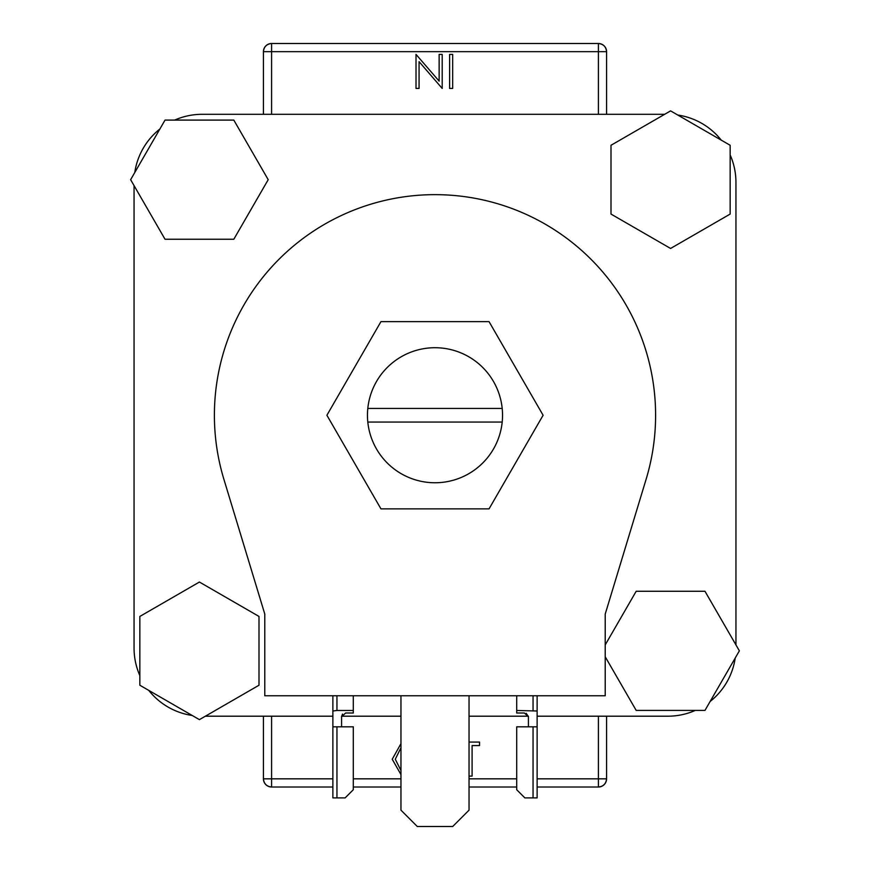 <?xml version="1.0" encoding="UTF-8"?>
<svg xmlns="http://www.w3.org/2000/svg" width="870" height="870" viewBox="0 0 870 870"><rect width="100%" height="100%" fill="white"/><g stroke="black" fill="none" stroke-linecap="round" stroke-linejoin="round"><path stroke-width="1.3" d="M502.197 422.059A67.545 67.545 0 0 0 435 347.717A67.545 67.545 0 0 0 367.803 422.059A67.545 67.545 0 0 0 502.197 422.059L367.803 422.059M735.944 182.395L735.944 644.898L735.944 182.395A68.088 68.088 0 0 0 730.158 154.925M721.23 140.124A68.088 68.088 0 0 0 677.784 115.036M202.144 114.307L664.636 114.307L202.144 114.307A68.088 68.088 0 0 0 174.674 120.093M159.873 129.021A68.088 68.088 0 0 0 134.785 172.477M134.056 648.117L134.056 185.614L134.056 648.117A68.088 68.088 0 0 0 139.842 675.577M148.77 690.389A68.088 68.088 0 0 0 192.216 715.477M205.363 716.195L332.873 716.195L205.363 716.195M341.605 716.195L400.961 716.195L341.605 716.195M469.039 716.195L528.394 716.195L469.039 716.195M667.856 716.195L537.127 716.195L667.856 716.195A68.088 68.088 0 0 0 695.326 710.409M710.127 701.492A68.088 68.088 0 0 0 735.215 658.035M502.197 408.443L367.803 408.443M489.049 321.639L380.951 321.639L326.902 415.251L380.951 508.874L489.049 508.874L543.097 415.251L489.049 321.639M400.961 695.772L400.961 810.155L417.296 826.5L452.704 826.5L469.039 810.155L469.039 695.772M655.599 415.251A220.599 220.599 0 0 1 646.106 479.294L605.215 614.068L605.215 695.772L264.784 695.772L264.784 614.068L223.894 479.294A220.599 220.599 0 0 1 435 194.652A220.599 220.599 0 0 1 655.599 415.251M199.415 582.041L139.842 616.438L139.842 685.234L199.415 719.631L258.999 685.234L258.999 616.438L199.415 582.041M268.21 179.677L233.812 120.093L165.028 120.093L130.63 179.677L165.028 239.25L233.812 239.25L268.21 179.677M670.585 248.461L730.158 214.074L730.158 145.279L670.585 110.881L611.001 145.279L611.001 214.074L670.585 248.461M605.215 656.774L636.188 710.409L704.972 710.409L739.369 650.836L704.972 591.263L636.188 591.263L605.215 644.898M598.408 114.307L598.408 51.667L606.575 51.667L606.575 114.307M606.575 716.195L606.575 778.835C606.064 783.761 603.334 786.491 598.408 787.013L537.127 787.013M263.425 114.307L263.425 51.667C263.936 46.741 266.666 44.022 271.592 43.5L598.408 43.5C603.334 44.022 606.064 46.741 606.575 51.667A8.167 8.167 0 0 0 598.408 43.5A8.167 8.167 0 0 1 606.575 51.667M271.592 716.195L271.592 778.835L263.425 778.835L263.425 716.195M516.704 787.013L469.039 787.013M400.961 787.013L353.296 787.013M332.873 787.013L271.592 787.013C266.666 786.491 263.936 783.761 263.425 778.835A8.167 8.167 0 0 0 271.592 787.013A8.167 8.167 0 0 1 263.425 778.835M271.592 43.5A8.167 8.167 0 0 0 263.425 51.667A8.167 8.167 0 0 1 271.592 43.5L271.592 114.307M598.408 787.013A8.167 8.167 0 0 0 606.575 778.835A8.167 8.167 0 0 1 598.408 787.013L598.408 716.195M439.143 54.397L442.199 54.397L442.199 88.435L419.068 61.639L419.068 88.435L416.012 88.435L416.012 54.397L439.143 81.127L439.143 54.397M452.672 54.397L452.672 88.435L449.616 88.435L449.616 54.397L452.672 54.397M400.961 774.572L392.229 759.249L400.961 743.632M400.961 747.754L395.284 759.227L400.961 770.515M469.039 742.077L479.522 742.077L479.522 745.568L472.095 745.568L472.095 776.116L469.039 776.116M336.951 797.899L345.129 797.899L353.296 789.732L353.296 726.82L336.951 726.82L336.951 797.899L332.873 797.899L332.873 726.82L336.951 726.82M336.951 695.772L336.951 710.475L353.296 710.475L353.296 695.772M353.296 710.475L353.296 712.998L345.673 712.998L341.584 716.662L341.584 726.82M332.873 726.82L332.873 695.772M341.584 716.662L342.497 714.074M336.951 710.475L332.873 710.997M533.049 726.82L533.049 797.899L524.871 797.899L516.704 789.732L516.704 726.82L537.127 726.82L537.127 695.772M533.049 797.899L537.127 797.899L537.127 726.82M528.416 726.82L528.416 716.662L524.327 712.998L516.704 712.998L516.704 695.772M516.704 710.475L537.127 710.997M526.187 713.291L528.416 716.662M271.592 787.013L271.592 778.835L332.873 778.835M353.296 778.835L400.961 778.835M469.039 778.835L516.704 778.835M537.127 778.835L606.575 778.835M598.408 43.5L598.408 51.667L263.425 51.667M533.049 695.772L533.049 710.475"/></g></svg>
